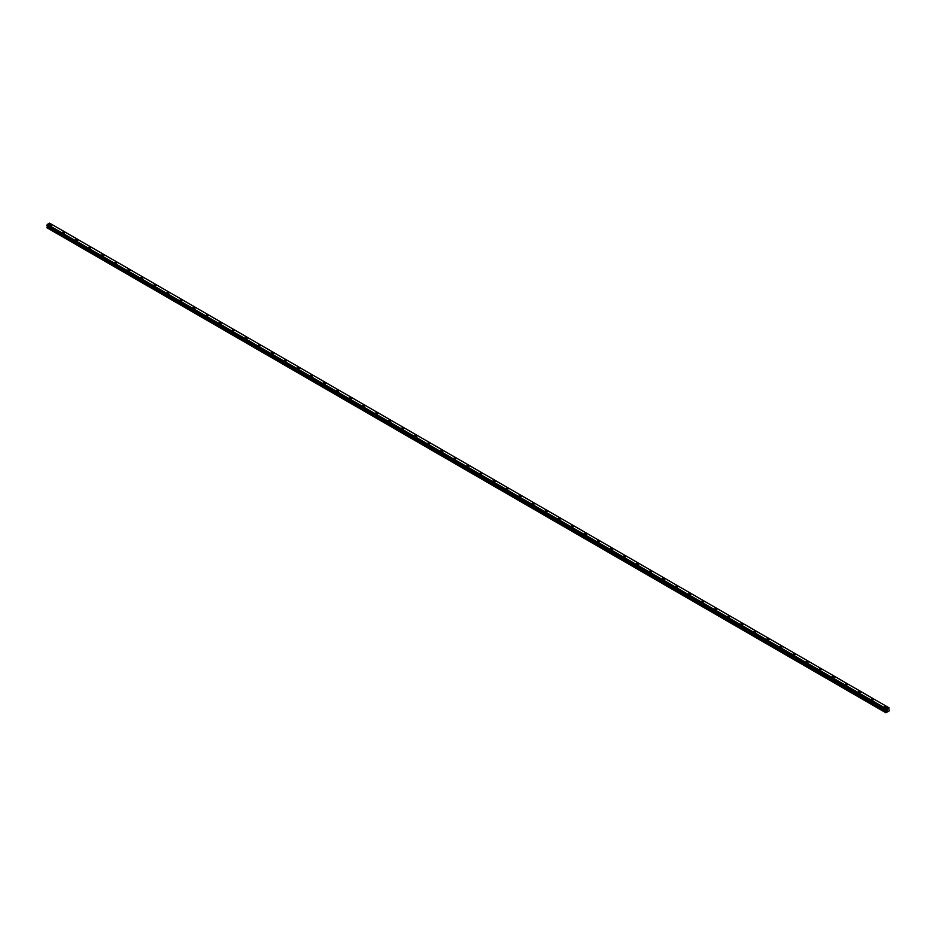 <?xml version="1.0" encoding="UTF-8"?>
<svg xmlns="http://www.w3.org/2000/svg" width="936" height="936" viewBox="0 0 936 936"><rect width="100%" height="100%" fill="white"/><g stroke="black" fill="none" stroke-linecap="round" stroke-linejoin="round"><path stroke-width="1.4" d="M49.456 225.026A1.158 0.667 180 0 1 51.761 225.026A1.158 0.667 180 0 1 49.456 225.026A1.158 0.667 180 0 1 51.761 225.026M62.49 232.561A1.158 0.667 180 0 1 64.806 232.561A1.158 0.667 180 0 1 62.49 232.561A1.158 0.667 180 0 1 64.806 232.561M75.535 240.084A1.158 0.667 180 0 1 77.84 240.096A1.158 0.667 180 0 1 75.535 240.084A1.158 0.667 180 0 1 77.84 240.084M88.581 247.619A1.158 0.667 180 0 1 90.886 247.619A1.158 0.667 180 0 1 88.581 247.619A1.158 0.667 180 0 1 90.886 247.619M103.592 254.686A1.158 0.667 180 0 1 101.966 255.622A1.158 0.667 180 0 1 103.592 254.686M101.626 255.154A1.158 0.667 180 0 1 103.931 255.154M114.672 262.677A1.158 0.667 180 0 1 116.977 262.677A1.158 0.667 180 0 1 114.672 262.677A1.158 0.667 180 0 1 116.977 262.677M127.717 270.211A1.158 0.667 180 0 1 130.022 270.211A1.158 0.667 180 0 1 127.717 270.211A1.158 0.667 180 0 1 130.022 270.211M140.751 277.746A1.158 0.667 180 0 1 143.068 277.746A1.158 0.667 180 0 1 140.751 277.746A1.158 0.667 180 0 1 143.068 277.746M153.796 285.269A1.158 0.667 180 0 1 156.101 285.269A1.158 0.667 180 0 1 153.796 285.269A1.158 0.667 180 0 1 156.101 285.269M166.842 292.804A1.158 0.667 180 0 1 169.147 292.804A1.158 0.667 180 0 1 166.842 292.804A1.158 0.667 180 0 1 169.147 292.804M179.887 300.327A1.158 0.667 180 0 1 182.192 300.339A1.158 0.667 180 0 1 179.887 300.327A1.158 0.667 180 0 1 182.192 300.327M192.933 307.862A1.158 0.667 180 0 1 195.238 307.862A1.158 0.667 180 0 1 192.933 307.862A1.158 0.667 180 0 1 195.238 307.862M205.978 315.397A1.158 0.667 180 0 1 208.283 315.397A1.158 0.667 180 0 1 205.978 315.397A1.158 0.667 180 0 1 208.283 315.397M219.024 322.92A1.158 0.667 180 0 1 221.329 322.932A1.158 0.667 180 0 1 219.024 322.92A1.158 0.667 180 0 1 221.329 322.92M232.058 330.455A1.158 0.667 180 0 1 234.363 330.455A1.158 0.667 180 0 1 232.058 330.455A1.158 0.667 180 0 1 234.363 330.455M247.069 337.522A1.158 0.667 180 0 1 245.443 338.458A1.158 0.667 180 0 1 247.069 337.522M245.103 337.99A1.158 0.667 180 0 1 247.408 337.99M258.149 345.513A1.158 0.667 180 0 1 260.454 345.524A1.158 0.667 180 0 1 258.149 345.513A1.158 0.667 180 0 1 260.454 345.513M271.194 353.047A1.158 0.667 180 0 1 273.499 353.047A1.158 0.667 180 0 1 271.194 353.047A1.158 0.667 180 0 1 273.499 353.047M284.24 360.582A1.158 0.667 180 0 1 286.545 360.582A1.158 0.667 180 0 1 284.24 360.582A1.158 0.667 180 0 1 286.545 360.582M297.285 368.117A1.158 0.667 180 0 1 299.59 368.117M299.251 367.637A1.158 0.667 180 0 1 297.613 368.585A1.158 0.667 180 0 1 299.251 367.637M310.319 375.64A1.158 0.667 180 0 1 312.624 375.64A1.158 0.667 180 0 1 310.319 375.64A1.158 0.667 180 0 1 312.624 375.64M323.365 383.175A1.158 0.667 180 0 1 325.67 383.175A1.158 0.667 180 0 1 323.365 383.175A1.158 0.667 180 0 1 325.67 383.175M336.41 390.698A1.158 0.667 180 0 1 338.715 390.698A1.158 0.667 180 0 1 336.41 390.698A1.158 0.667 180 0 1 338.715 390.698M349.456 398.233A1.158 0.667 180 0 1 351.76 398.233A1.158 0.667 180 0 1 349.456 398.233A1.158 0.667 180 0 1 351.76 398.233M362.501 405.768A1.158 0.667 180 0 1 364.806 405.768A1.158 0.667 180 0 1 362.501 405.768A1.158 0.667 180 0 1 364.806 405.768M375.547 413.291A1.158 0.667 180 0 1 377.851 413.291A1.158 0.667 180 0 1 375.547 413.291A1.158 0.667 180 0 1 377.851 413.291M388.58 420.826A1.158 0.667 180 0 1 390.897 420.826A1.158 0.667 180 0 1 388.58 420.826A1.158 0.667 180 0 1 390.897 420.826M401.626 428.349A1.158 0.667 180 0 1 403.931 428.36A1.158 0.667 180 0 1 401.626 428.349A1.158 0.667 180 0 1 403.931 428.349M414.671 435.883A1.158 0.667 180 0 1 416.976 435.883A1.158 0.667 180 0 1 414.671 435.883A1.158 0.667 180 0 1 416.976 435.883M427.717 443.418A1.158 0.667 180 0 1 430.022 443.418A1.158 0.667 180 0 1 427.717 443.418A1.158 0.667 180 0 1 430.022 443.418M440.762 450.953A1.158 0.667 180 0 1 443.067 450.953M442.728 450.473A1.158 0.667 180 0 1 441.102 451.421A1.158 0.667 180 0 1 442.728 450.473M453.808 458.476A1.158 0.667 180 0 1 456.113 458.476A1.158 0.667 180 0 1 453.808 458.476A1.158 0.667 180 0 1 456.113 458.476M466.842 466.011A1.158 0.667 180 0 1 469.158 466.011A1.158 0.667 180 0 1 466.842 466.011A1.158 0.667 180 0 1 469.158 466.011M479.887 473.534A1.158 0.667 180 0 1 482.192 473.546A1.158 0.667 180 0 1 479.887 473.534A1.158 0.667 180 0 1 482.192 473.534M492.933 481.069A1.158 0.667 180 0 1 495.238 481.069A1.158 0.667 180 0 1 492.933 481.069A1.158 0.667 180 0 1 495.238 481.069M505.978 488.604A1.158 0.667 180 0 1 508.283 488.604A1.158 0.667 180 0 1 505.978 488.604A1.158 0.667 180 0 1 508.283 488.604M519.024 496.127A1.158 0.667 180 0 1 521.329 496.127A1.158 0.667 180 0 1 519.024 496.127A1.158 0.667 180 0 1 521.329 496.127M532.069 503.662A1.158 0.667 180 0 1 534.374 503.662A1.158 0.667 180 0 1 532.069 503.662A1.158 0.667 180 0 1 534.374 503.662M545.103 511.196A1.158 0.667 180 0 1 547.42 511.196A1.158 0.667 180 0 1 545.103 511.196A1.158 0.667 180 0 1 547.42 511.196M558.149 518.72A1.158 0.667 180 0 1 560.453 518.72A1.158 0.667 180 0 1 558.149 518.72A1.158 0.667 180 0 1 560.453 518.72M571.194 526.254A1.158 0.667 180 0 1 573.499 526.254A1.158 0.667 180 0 1 571.194 526.254A1.158 0.667 180 0 1 573.499 526.254M584.24 533.789A1.158 0.667 180 0 1 586.544 533.789A1.158 0.667 180 0 1 584.24 533.789A1.158 0.667 180 0 1 586.544 533.789M597.285 541.312A1.158 0.667 180 0 1 599.59 541.312A1.158 0.667 180 0 1 597.285 541.312A1.158 0.667 180 0 1 599.59 541.312M610.33 548.847A1.158 0.667 180 0 1 612.635 548.847A1.158 0.667 180 0 1 610.33 548.847A1.158 0.667 180 0 1 612.635 548.847M623.376 556.37A1.158 0.667 180 0 1 625.681 556.382A1.158 0.667 180 0 1 623.376 556.37A1.158 0.667 180 0 1 625.681 556.37M636.41 563.905A1.158 0.667 180 0 1 638.715 563.905A1.158 0.667 180 0 1 636.41 563.905A1.158 0.667 180 0 1 638.715 563.905M649.455 571.44A1.158 0.667 180 0 1 651.76 571.44A1.158 0.667 180 0 1 649.455 571.44A1.158 0.667 180 0 1 651.76 571.44M662.501 578.963A1.158 0.667 180 0 1 664.806 578.975A1.158 0.667 180 0 1 662.501 578.963A1.158 0.667 180 0 1 664.806 578.963M675.546 586.498A1.158 0.667 180 0 1 677.851 586.498A1.158 0.667 180 0 1 675.546 586.498A1.158 0.667 180 0 1 677.851 586.498M688.592 594.032A1.158 0.667 180 0 1 690.897 594.032A1.158 0.667 180 0 1 688.592 594.032A1.158 0.667 180 0 1 690.897 594.032M701.637 601.555A1.158 0.667 180 0 1 703.942 601.567A1.158 0.667 180 0 1 701.637 601.555A1.158 0.667 180 0 1 703.942 601.555M714.671 609.09A1.158 0.667 180 0 1 716.976 609.09A1.158 0.667 180 0 1 714.671 609.09A1.158 0.667 180 0 1 716.976 609.09M729.682 616.157A1.158 0.667 180 0 1 728.056 617.093A1.158 0.667 180 0 1 729.682 616.157M727.717 616.625A1.158 0.667 180 0 1 730.022 616.625M740.762 624.148A1.158 0.667 180 0 1 743.067 624.148A1.158 0.667 180 0 1 740.762 624.148A1.158 0.667 180 0 1 743.067 624.148M753.808 631.683A1.158 0.667 180 0 1 756.112 631.683A1.158 0.667 180 0 1 753.808 631.683A1.158 0.667 180 0 1 756.112 631.683M766.853 639.218A1.158 0.667 180 0 1 769.158 639.218A1.158 0.667 180 0 1 766.853 639.218A1.158 0.667 180 0 1 769.158 639.218M779.899 646.741A1.158 0.667 180 0 1 782.203 646.741A1.158 0.667 180 0 1 779.899 646.741A1.158 0.667 180 0 1 782.203 646.741M792.932 654.276A1.158 0.667 180 0 1 795.249 654.276A1.158 0.667 180 0 1 792.932 654.276A1.158 0.667 180 0 1 795.249 654.276M805.978 661.799A1.158 0.667 180 0 1 808.283 661.81A1.158 0.667 180 0 1 805.978 661.799A1.158 0.667 180 0 1 808.283 661.799M819.023 669.334A1.158 0.667 180 0 1 821.328 669.334A1.158 0.667 180 0 1 819.023 669.334A1.158 0.667 180 0 1 821.328 669.334M832.069 676.868A1.158 0.667 180 0 1 834.374 676.868A1.158 0.667 180 0 1 832.069 676.868A1.158 0.667 180 0 1 834.374 676.868M845.114 684.392A1.158 0.667 180 0 1 847.419 684.403A1.158 0.667 180 0 1 845.114 684.392A1.158 0.667 180 0 1 847.419 684.392M858.16 691.926A1.158 0.667 180 0 1 860.465 691.926A1.158 0.667 180 0 1 858.16 691.926A1.158 0.667 180 0 1 860.465 691.926M873.171 698.993A1.158 0.667 180 0 1 871.533 699.929A1.158 0.667 180 0 1 873.171 698.993M871.194 699.461A1.158 0.667 180 0 1 873.51 699.461M884.239 706.984A1.158 0.667 180 0 1 886.544 706.996A1.158 0.667 180 0 1 884.239 706.984A1.158 0.667 180 0 1 886.544 706.984M887.094 710.775L887.457 709.816M886.029 710.096L886.474 708.88L888.709 707.616L889.2 710.892L885.936 712.776L886.509 711.044L47.373 226.57L46.8 227.659L885.936 712.776M889.024 707.803L49.573 223.142L47.338 224.406L46.823 225.623L885.947 710.073M886.509 711.044L886.088 710.143M886.123 710.202L47.022 225.74M886.427 710.389L47.303 226.009M47.338 224.406L886.474 708.88L47.327 224.418M49.573 223.154L888.662 707.604L49.573 223.154M886.427 708.95L47.28 224.476M886.158 709.429L47.022 224.956M886.099 709.547L46.952 225.073M886.088 709.582L46.952 225.108M886.029 709.699L46.894 225.225M886.006 709.722L46.858 225.248M885.936 709.851L46.8 225.377M885.936 710.038L46.8 225.576M886.532 710.576L47.397 226.102M886.532 710.962L47.397 226.489M886.006 711.922L46.858 227.448M885.936 712.132L46.8 227.659M885.959 710.096L46.823 225.623"/></g></svg>
